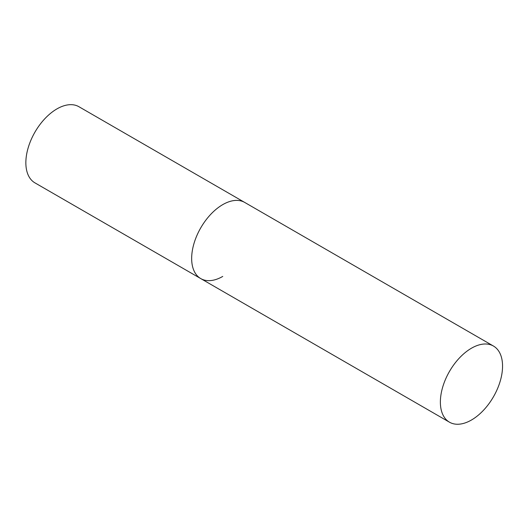 <?xml version="1.0" encoding="UTF-8"?>
<svg xmlns="http://www.w3.org/2000/svg" width="529" height="529" viewBox="0 0 529 529"><rect width="100%" height="100%" fill="white"/><g stroke="black" fill="none" stroke-linecap="round" stroke-linejoin="round"><path stroke-width="0.79" d="M222.749 276.422A43.967 25.385 -60 0 1 200.769 278.598A43.967 25.385 -60 0 1 194.024 243.373A43.967 25.385 -60 0 1 222.749 204.624A43.967 25.385 -60 0 1 244.735 202.448A43.967 25.385 120 0 0 210.853 214.225A43.967 25.385 120 0 0 191.663 258.476A43.967 25.385 120 0 0 200.769 278.598L34.96 182.875A43.967 25.385 -60 0 1 28.222 147.644A43.967 25.385 -60 0 1 56.94 108.901A43.967 25.385 -60 0 1 78.927 106.719L493.445 346.039A43.967 25.385 120 0 0 459.562 357.822A43.967 25.385 120 0 0 440.373 402.066A43.967 25.385 120 0 0 449.478 422.195A43.967 25.385 120 0 0 483.361 410.411A43.967 25.385 120 0 0 502.55 366.167A43.967 25.385 120 0 0 493.445 346.039M200.769 278.598L449.478 422.195"/></g></svg>
